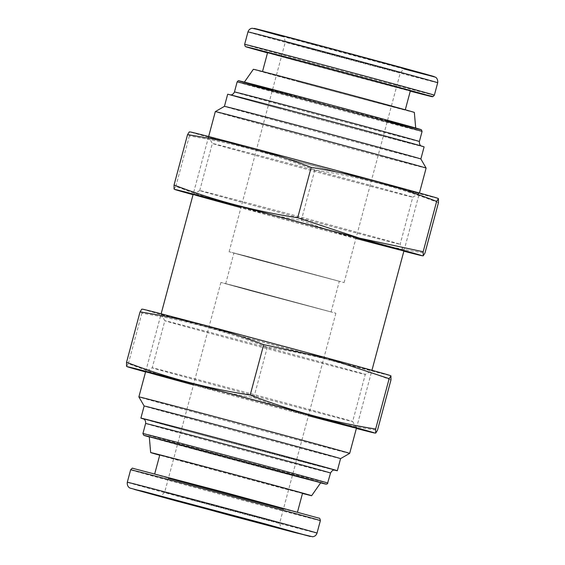 <?xml version="1.0" encoding="UTF-8"?>
<svg xmlns="http://www.w3.org/2000/svg" width="565" height="565" viewBox="0 0 565 565"><rect width="100%" height="100%" fill="white"/><g stroke="black" fill="none" stroke-linecap="round" stroke-linejoin="round"><path stroke-width="0.42" stroke-dasharray="2.83 2.12" d="M191.104 484.29A73.902 0.388 15 0 1 154.633 474.169A73.902 0.388 15 0 1 226.113 492.92A73.902 0.388 15 0 1 297.402 512.42A73.902 0.388 15 0 1 191.104 484.29M302.536 493.259A73.902 0.388 15 0 1 196.239 465.122A73.902 0.388 15 0 1 159.768 455.002M302.487 493.457A83.33 0.438 15 0 1 191.782 463.978A83.33 0.438 15 0 1 159.711 455.199M320.722 482.729A88.747 0.466 15 0 1 193.075 448.942A88.747 0.466 15 0 1 149.28 436.787M334.431 470.101A101.679 0.53 15 0 1 191.076 432.034A101.679 0.53 15 0 1 143.722 418.997M340.568 458.639L340.568 458.639A101.679 0.53 15 0 1 194.318 419.929A101.679 0.53 15 0 1 144.139 406.009L144.139 406.002M349.679 453.377A109.123 0.572 15 0 1 192.729 411.836A109.123 0.572 15 0 1 138.877 396.898M426.123 168.095A109.123 0.572 15 0 1 269.173 126.56A109.123 0.572 15 0 1 215.322 111.609M420.861 158.984L420.861 158.984A101.679 0.53 15 0 1 420.861 158.984A101.679 0.53 15 0 1 274.611 120.274A101.679 0.53 15 0 1 224.432 106.347L224.432 106.347M424.103 146.879A101.679 0.53 15 0 1 277.853 108.169A101.679 0.53 15 0 1 227.674 94.242M288.072 94.419A88.747 0.466 15 0 1 244.278 82.257A88.747 0.466 15 0 1 330.115 104.779A88.747 0.466 15 0 1 415.72 128.199A88.747 0.466 15 0 1 288.072 94.419M414.336 112.421A83.33 0.438 15 0 1 294.485 80.703A83.33 0.438 15 0 1 253.36 69.29M298.934 81.847A73.902 0.388 15 0 1 262.464 71.727A73.902 0.388 15 0 1 333.95 90.485A73.902 0.388 15 0 1 405.232 109.984A73.902 0.388 15 0 1 298.934 81.847M410.367 90.824A73.902 0.388 15 0 1 304.069 62.687A73.902 0.388 15 0 1 267.598 52.566M314.649 44.925L283.863 36.386L301.505 40.871L404.378 68.676L314.649 44.925M194.049 500.413L164.676 492.263L181.633 496.579L279.654 523.07L194.049 500.413M250.274 290.572L220.901 282.422L237.794 286.716L335.885 313.229L250.274 290.572M252.619 291.18L225.689 283.701L241.177 287.642L331.09 311.944L252.619 291.18M260.832 260.514L233.91 253.042L249.398 256.983L339.311 281.285L260.832 260.514M258.488 259.907L229.115 251.757L246.015 256.058L344.099 282.571L258.488 259.907M314.719 50.066L285.346 41.916L302.24 46.217L400.324 72.723L314.719 50.066M142.903 309.253A127.965 0.671 -165 0 0 266.277 343.026A127.965 0.671 -165 0 0 390.012 375.464M318.003 355.675A109.123 0.572 -165 0 0 161.053 314.14A109.123 0.572 -165 0 0 266.306 342.934A109.123 0.572 -165 0 0 371.855 370.626A109.123 0.572 -165 0 0 318.003 355.675M390.959 379.955C350.936 364.58 309.719 353.669 267.302 347.235C226.904 331.493 185.087 320.15 141.843 313.229L141.78 309.154M145.558 371.968A127.965 0.671 -165 0 0 252.604 400.981A127.965 0.671 -165 0 0 356.36 428.454M126.56 366.353L128.354 363.585C168.751 379.334 210.568 390.669 253.812 397.598C293.828 412.973 335.045 423.884 377.462 430.318M193.435 384.927A109.123 0.572 -165 0 0 308.419 415.741M314.076 360.209A103.748 0.544 -165 0 0 164.853 320.715A103.748 0.544 -165 0 0 164.853 320.722A103.748 0.544 -165 0 0 264.921 348.096A103.748 0.544 -165 0 0 365.273 374.425A103.748 0.544 -165 0 0 365.28 374.418A103.748 0.544 -165 0 0 314.076 360.209M301.449 407.323A103.748 0.544 -165 0 0 152.225 367.829L152.225 367.829A103.748 0.544 -165 0 0 252.301 395.21A103.748 0.544 -165 0 0 352.652 421.532L352.652 421.532A103.748 0.544 -165 0 0 301.449 407.323M253.812 397.598L267.302 347.235M128.354 363.585L141.843 313.229M403.855 251.185A127.965 0.671 15 0 1 193.053 194.706M355.915 238.472A109.123 0.572 15 0 1 240.93 207.666M174.062 189.084L175.849 186.323C216.247 202.065 258.071 213.408 301.307 220.329C341.331 235.711 382.547 246.615 424.965 253.049M437.508 198.202A127.965 0.671 15 0 1 348.379 175.009A127.965 0.671 15 0 1 207.687 136.998A127.965 0.671 15 0 1 190.405 131.991M438.454 202.694C398.438 187.312 357.221 176.407 314.804 169.973C274.399 154.224 232.582 142.888 189.346 135.96L189.275 131.892M365.499 178.413A109.123 0.572 15 0 1 419.35 193.357A109.123 0.572 15 0 1 313.801 165.665A109.123 0.572 15 0 1 208.549 136.878A109.123 0.572 15 0 1 365.499 178.413M348.951 230.061A103.748 0.544 15 0 1 400.147 244.271L400.147 244.271A103.748 0.544 15 0 1 299.796 217.942A103.748 0.544 15 0 1 199.72 190.567A103.748 0.544 15 0 1 199.728 190.56A103.748 0.544 15 0 1 348.951 230.061M361.572 182.947A103.748 0.544 15 0 1 412.775 197.157L412.775 197.157A103.748 0.544 15 0 1 312.424 170.828A103.748 0.544 15 0 1 212.348 143.454L212.348 143.454A103.748 0.544 15 0 1 361.572 182.947M189.346 135.96L175.849 186.323M314.804 169.973L301.307 220.329M317.029 533.085A98.211 0.516 15 0 1 175.772 495.703A98.211 0.516 15 0 1 127.302 482.249M320.362 520.626A98.211 0.516 15 0 1 179.105 483.245A98.211 0.516 15 0 1 130.642 469.79M283.404 509.079A96.227 0.501 15 0 1 180.56 481.571A96.227 0.501 15 0 1 168.419 478.273M190.483 448.278A94.242 0.494 15 0 1 149.294 436.964L320.623 482.87A94.242 0.494 15 0 1 190.483 448.278M327.855 483.096A95.725 0.501 15 0 1 190.165 446.654A95.725 0.501 15 0 1 142.924 433.546M330.546 473.039A95.725 0.501 15 0 1 192.856 436.597A95.725 0.501 15 0 1 145.615 423.482M334.791 470.122A99.694 0.523 15 0 1 192.008 432.282A99.694 0.523 15 0 1 143.397 418.842M278.792 108.409A99.694 0.523 15 0 1 276.695 106.912A99.694 0.523 15 0 1 422.182 146.356A99.694 0.523 15 0 1 278.792 108.409M419.385 141.504A95.725 0.501 15 0 1 281.695 105.062A95.725 0.501 15 0 1 234.454 91.954M422.076 131.44A95.725 0.501 15 0 1 284.386 95.005A95.725 0.501 15 0 1 237.145 81.89M387.392 121.002A94.242 0.494 15 0 1 285.48 93.748A94.242 0.494 15 0 1 272.408 90.195M293.525 59.968A96.227 0.501 15 0 1 267.513 52.877L410.289 91.135A96.227 0.501 15 0 1 293.525 59.968M434.358 95.195A98.211 0.516 15 0 1 293.101 57.807A98.211 0.516 15 0 1 244.638 44.36M437.698 82.737A98.211 0.516 15 0 1 296.441 45.355A98.211 0.516 15 0 1 247.971 31.901M404.081 68.972A93.246 0.487 15 0 1 300.064 41.167A93.246 0.487 15 0 1 283.969 36.789M143.305 418.806L192.022 432.282L334.89 470.137M356.451 428.115L371.947 370.287M419.35 193.357L412.775 197.157L400.147 244.271L403.947 250.846L419.442 193.018M161.053 314.14L164.853 320.722L152.225 367.829L145.65 371.629L161.145 313.801M199.728 190.56L193.145 194.36L208.64 136.532M230.569 94.885L328.011 120.585L421.278 145.989M220.901 282.422L164.676 492.263L160.622 496.31M335.885 313.229L279.654 523.07L281.137 528.607M331.09 311.944L339.311 281.285M225.689 283.701L233.91 253.042M344.099 282.571L400.324 72.723L404.378 68.676M229.115 251.757L285.346 41.916L283.863 36.386M356.451 428.108L352.652 421.532L365.28 374.418L371.855 370.626M199.72 190.567L212.348 143.454L208.549 136.878"/><path stroke-width="0.85" d="M191.408 504.856L162.671 496.953L178.399 500.837L281.137 528.607L191.408 504.856M154.711 473.858L159.768 455.002A73.902 0.388 15 0 1 231.255 473.76A73.902 0.388 15 0 1 302.536 493.259L297.487 512.109M159.711 455.199A83.33 0.438 15 0 1 150.664 452.565A83.33 0.438 15 0 1 231.262 473.71A83.33 0.438 15 0 1 311.64 495.696A83.33 0.438 15 0 1 302.487 493.457M150.664 452.565L149.28 436.787A88.747 0.466 15 0 1 235.125 459.31A88.747 0.466 15 0 1 320.722 482.729L311.64 495.696M143.722 418.997A101.679 0.53 15 0 1 140.897 418.107A101.679 0.53 15 0 1 239.249 443.913A101.679 0.53 15 0 1 337.326 470.744A101.679 0.53 15 0 1 334.431 470.101M144.139 406.009A101.679 0.53 15 0 1 144.139 406.002A101.679 0.53 15 0 1 242.491 431.808A101.679 0.53 15 0 1 340.568 458.639L349.679 453.377L356.451 428.115M140.897 418.107L144.139 406.002L138.877 396.898A109.123 0.572 15 0 1 138.877 396.891A109.123 0.572 15 0 1 244.426 424.583A109.123 0.572 15 0 1 349.679 453.377M208.64 136.532L215.322 111.609A109.123 0.572 15 0 1 320.871 139.301A109.123 0.572 15 0 1 426.123 168.095L419.442 193.018M215.322 111.609L224.432 106.347A101.679 0.53 15 0 1 322.785 132.154A101.679 0.53 15 0 1 420.861 158.977L426.123 168.095M224.432 106.347L227.674 94.242A101.679 0.53 15 0 1 326.026 120.048A101.679 0.53 15 0 1 424.103 146.879L420.861 158.984M244.377 82.116L253.36 69.29A83.33 0.438 15 0 1 333.964 90.435A83.33 0.438 15 0 1 414.336 112.421L415.706 128.022M262.513 71.536L267.598 52.566A73.902 0.388 15 0 1 339.085 71.317A73.902 0.388 15 0 1 410.367 90.824L405.289 109.787M390.938 375.902L390.012 375.464A127.965 0.671 -165 0 0 326.909 357.977A127.965 0.671 -165 0 0 142.903 309.253L141.78 309.154L140.035 311.937C182.453 318.37 223.669 329.275 263.693 344.657L327.333 358.267L389.151 378.663L390.938 375.902L390.959 379.955L377.462 430.318L375.725 433.094L375.654 429.026C332.863 422.217 291.039 410.882 250.196 395.013C207.779 388.579 166.562 377.674 126.546 362.292L126.56 366.353L127.492 366.784A127.965 0.671 -165 0 0 145.558 371.968M356.36 428.454A127.965 0.671 -165 0 0 374.595 432.995A127.965 0.671 -165 0 0 311.506 415.466A127.965 0.671 -165 0 0 187.072 382.138A127.965 0.671 -165 0 0 127.492 366.784M308.419 415.741A109.123 0.572 -165 0 0 356.451 428.108A109.123 0.572 -165 0 0 302.6 413.17A109.123 0.572 -165 0 0 145.65 371.629A109.123 0.572 -165 0 0 193.435 384.927M126.546 362.292L140.035 311.937M250.196 395.013L263.693 344.657M375.654 429.026L389.151 378.663M193.053 194.706A127.965 0.671 15 0 1 174.988 189.522A127.965 0.671 15 0 1 234.567 204.869A127.965 0.671 15 0 1 359.001 238.197A127.965 0.671 15 0 1 422.097 255.733A127.965 0.671 15 0 1 403.855 251.185M240.93 207.666A109.123 0.572 15 0 1 193.145 194.36A109.123 0.572 15 0 1 350.095 235.902A109.123 0.572 15 0 1 403.947 250.846A109.123 0.572 15 0 1 355.915 238.472M438.44 198.633L437.508 198.202A127.965 0.671 15 0 0 374.404 180.708A127.965 0.671 15 0 0 190.405 131.991L189.275 131.892L187.538 134.675C229.955 141.102 271.172 152.013 311.188 167.388C353.987 174.197 395.804 185.532 436.646 201.401L438.44 198.633L438.454 202.694L424.965 253.049L423.22 255.832L423.157 251.757L359.517 238.155L297.699 217.751C255.281 211.317 214.064 200.413 174.041 185.03L174.062 189.084L174.988 189.522M436.646 201.401L423.157 251.757M311.188 167.388L297.699 217.751M187.538 134.675L174.041 185.03M176.831 501.099L134.18 489.368L142.316 491.162L264.936 523.819L310.319 536.482L176.831 501.099M317.029 533.085C316.308 535.246 314.846 536.468 312.629 536.75L294.951 532.59L231.353 515.767L130.12 488.096C130.656 488.421 126.744 487.214 127.302 482.249A98.211 0.516 15 0 1 222.299 507.172A98.211 0.516 15 0 1 317.029 533.085L320.362 520.626A98.211 0.516 15 0 0 225.633 494.714A98.211 0.516 15 0 0 130.642 469.79C131.942 468.293 132.69 467.806 132.888 468.336L224.806 492.447L318.886 518.147C319.543 517.865 320.037 518.691 320.362 520.626M168.419 478.273L283.404 509.079M327.855 483.096A95.725 0.501 15 0 0 235.52 457.834A95.725 0.501 15 0 0 142.924 433.546L143.785 435.311L149.294 436.964A94.242 0.494 15 0 1 235.132 459.281A94.242 0.494 15 0 1 320.623 482.87L326.203 484.191L327.403 483.831L330.546 473.039A95.725 0.501 15 0 0 238.211 447.777A95.725 0.501 15 0 0 145.615 423.482C146.038 419.668 143.249 418.714 143.644 418.962L143.312 418.806M143.397 418.842A99.694 0.523 15 0 1 239.242 443.921A99.694 0.523 15 0 1 334.791 470.122M230.11 94.849L230.478 94.885C230.019 94.899 232.907 95.464 234.454 91.954A95.725 0.501 15 0 1 327.043 116.242A95.725 0.501 15 0 1 419.385 141.504L422.076 131.44A95.725 0.501 15 0 0 329.741 106.185A95.725 0.501 15 0 0 237.145 81.89C238.042 80.795 238.585 80.428 238.776 80.788L328.816 104.398L412.139 127.019L421.426 129.788L422.076 131.44M272.408 90.195A94.242 0.494 15 0 1 263.572 87.081A94.242 0.494 15 0 1 396.602 122.725A94.242 0.494 15 0 1 387.392 121.002M434.358 95.195A98.211 0.516 15 0 0 339.629 69.276A98.211 0.516 15 0 0 244.638 44.36L245.118 46.245L245.853 46.74L267.513 52.877A96.227 0.501 15 0 1 275.367 54.268A96.227 0.501 15 0 1 402.789 88.408A96.227 0.501 15 0 1 410.289 91.135L433.044 96.573L434.358 95.195L437.698 82.737A98.211 0.516 15 0 0 342.969 56.825A98.211 0.516 15 0 0 247.971 31.901C248.642 29.825 250.041 28.61 252.167 28.257L265.96 31.336L342.948 51.712L435.488 77.214C434.753 76.819 438.136 77.85 437.698 82.737M283.969 36.789A93.246 0.487 15 0 1 279.35 34.825A93.246 0.487 15 0 1 409.067 69.58A93.246 0.487 15 0 1 404.081 68.972M127.302 482.249L130.642 469.79M142.924 433.546L145.615 423.482M334.89 470.137C334.989 470.49 332.94 468.689 330.546 473.039M337.326 470.744L340.568 458.639M371.947 370.287L403.947 250.846M138.877 396.891L145.65 371.629M161.145 313.801L193.145 194.367M421.695 146.18C421.956 145.925 419.286 146.462 419.385 141.504M234.454 91.954L237.145 81.89M244.638 44.36L247.971 31.901M374.595 432.995L375.725 433.094M422.097 255.733L423.22 255.832"/></g></svg>
